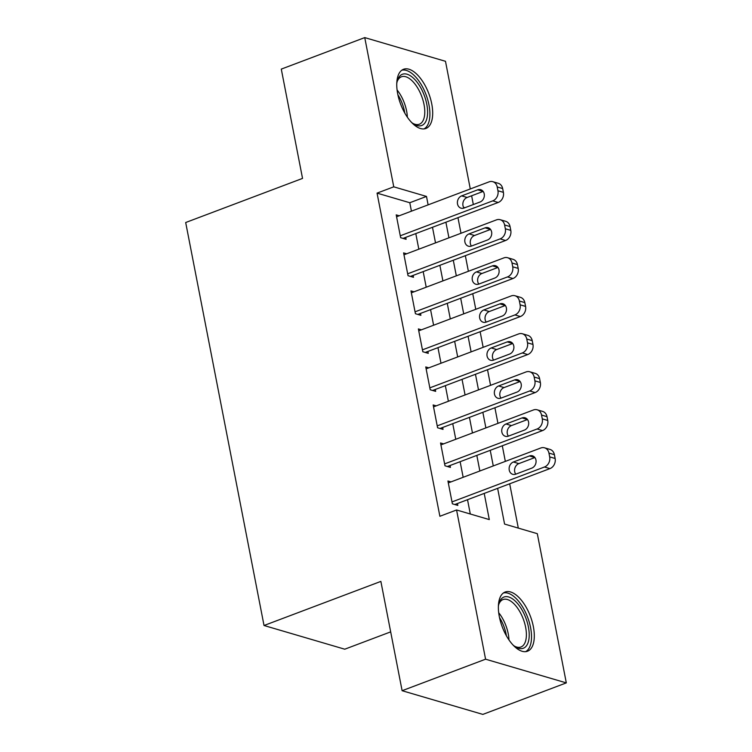 <?xml version="1.0" encoding="UTF-8"?>
<svg xmlns="http://www.w3.org/2000/svg" width="752" height="752" viewBox="0 0 752 752"><rect width="100%" height="100%" fill="white"/><g stroke="black" fill="none" stroke-linecap="round" stroke-linejoin="round"><path stroke-width="1.13" d="M499.319 616.631A31.64 15.04 -110.7 0 1 505.165 592.021A31.64 15.04 -110.7 0 1 533.356 626.623A31.64 15.04 -110.7 0 1 527.509 651.223A31.64 15.04 -110.7 0 1 499.319 616.631M397.705 93.878A31.64 15.04 -110.7 0 1 403.551 69.269A31.64 15.04 -110.7 0 1 431.742 103.87A31.64 15.04 -110.7 0 1 425.895 128.47A31.64 15.04 -110.7 0 1 397.705 93.878M390.683 631.868L344.754 649.202L264.027 625.504L185.688 222.517L302.539 178.403L281.286 69.109L364.748 37.6L445.485 61.297L470.291 188.949M471.626 195.783L473.328 204.535M518.307 528.092L509.687 483.799M505.335 461.38L502.298 445.776M497.946 423.357L494.91 407.763M490.558 385.344L487.522 369.74M483.16 347.321L480.133 331.726M475.772 309.307L472.745 293.703M468.383 271.284L465.347 255.689M460.995 233.27L457.959 217.666M497.627 488.349L504.573 524.069L537.304 533.676L566.312 682.891L485.576 659.194L456.567 509.978L489.298 519.585L484.213 493.415M485.576 659.194L402.113 690.703L482.85 714.4L566.312 682.891M450.974 481.891L447.938 480.998L452.375 503.812L457.827 505.41L457.46 503.511M443.586 443.877L440.55 442.984L444.987 465.798L450.439 467.396L450.072 465.497M436.198 405.854L433.161 404.961L437.589 427.775L443.05 429.373L442.674 427.474M428.809 367.841L425.764 366.948L430.2 389.762L435.662 391.36L435.286 389.461M421.421 329.818L418.375 328.925L422.812 351.739L428.264 353.337L427.897 351.438M414.032 291.804L410.987 290.911L415.424 313.725L420.876 315.323L420.509 313.424M406.635 253.781L403.598 252.888L408.035 275.702L413.487 277.3L413.121 275.401M411.429 211.171L409.793 202.73L377.062 193.123L439.882 516.276L456.567 509.978M470.301 514.011L467.518 499.713M463.166 477.294L460.13 461.7M455.768 439.281L452.742 423.677M448.38 401.258L445.353 385.663M440.992 363.244L437.965 347.64M433.603 325.221L430.567 309.627M426.215 287.208L423.179 271.604M418.826 249.185L415.79 233.59M399.246 215.768L396.21 214.875L400.647 237.688L406.099 239.286L405.732 237.388M402.113 690.703L380.869 581.399L264.027 625.504M377.062 193.123L393.757 186.825L364.748 37.6M428.123 204.864L426.487 196.432L393.757 186.825M479.851 470.996L476.824 455.392M472.463 432.973L469.436 417.379M465.074 394.96L462.048 379.356M457.686 356.937L454.65 341.342M450.298 318.923L447.261 303.319M442.909 280.9L439.873 265.306M435.511 242.887L432.485 227.283M445.898 222.225L448.935 237.82M453.287 260.239L456.323 275.834M460.685 298.253L463.711 313.857M468.073 336.276L471.1 351.87M475.461 374.289L478.498 389.893M482.85 412.312L485.886 427.907M490.238 450.326L493.274 465.93M464.915 207.712L463.57 207.317M409.793 202.73L426.487 196.432M396.577 216.773L489.054 181.871A8.112 6.721 -73.6 0 1 492.814 181.683A8.112 6.721 -73.6 0 1 497.204 186.947L497.946 190.754A8.112 6.721 -73.6 0 1 492.748 200.878L400.271 235.78M403.053 238.393L498.2 202.476L492.748 200.878M477.699 189.824A6.486 5.377 106.4 0 1 480.707 189.683A6.486 5.377 106.4 0 1 484.344 195.652A6.486 5.377 106.4 0 1 480.067 201.997L464.04 208.041A6.486 5.377 106.4 0 1 461.032 208.182A6.486 5.377 106.4 0 1 457.395 202.222A6.486 5.377 106.4 0 1 461.672 195.877L477.699 189.824L483.151 191.431A6.486 5.377 106.4 0 1 483.16 191.422L467.133 197.475A6.486 5.377 106.4 0 0 464.031 208.041M492.814 181.683L498.266 183.291A8.112 6.721 106.4 0 1 502.665 188.555L503.398 192.352A8.112 6.721 106.4 0 1 498.2 202.476M396.774 83.528A27.382 13.019 -110.7 0 1 397.338 80.812A27.382 13.019 -110.7 0 1 412.068 76.977A27.382 13.019 -110.7 0 1 426.779 104.199A27.382 13.019 -110.7 0 1 413.609 123.92A27.382 13.019 -110.7 0 1 411.382 122.247M412.698 123.29A25.352 12.051 69.3 0 0 419.334 124.23A25.352 12.051 69.3 0 0 424.025 104.509A25.352 12.051 69.3 0 0 401.427 76.789A25.352 12.051 69.3 0 0 397.065 81.883M423.996 128.912A31.434 14.946 69.3 0 0 428.96 104.848A31.434 14.946 69.3 0 0 401.831 70.199M498.379 606.281A27.382 13.019 -110.7 0 1 498.952 603.565A27.382 13.019 -110.7 0 1 501.979 598.244A27.382 13.019 -110.7 0 1 523.928 613.547A27.382 13.019 -110.7 0 1 525.347 647.021A27.382 13.019 -110.7 0 1 515.214 646.664A27.382 13.019 -110.7 0 1 512.996 645M514.302 646.043A25.352 12.051 69.3 0 0 520.948 646.983A25.352 12.051 69.3 0 0 522.819 645.836A25.352 12.051 69.3 0 0 522.424 616.903A25.352 12.051 69.3 0 0 503.041 599.541A25.352 12.051 69.3 0 0 501.18 600.679A25.352 12.051 69.3 0 0 498.679 604.636M525.61 651.655A31.434 14.946 69.3 0 0 527.077 650.63A31.434 14.946 69.3 0 0 526.973 615.634A31.434 14.946 69.3 0 0 503.445 592.952M403.965 254.796L496.442 219.885A8.112 6.721 -73.6 0 1 500.202 219.706A8.112 6.721 -73.6 0 1 504.601 224.97L505.335 228.768A8.112 6.721 -73.6 0 1 500.136 238.892L407.659 273.803M410.451 276.416L505.588 240.499L500.136 238.892M485.087 227.847A6.486 5.377 106.4 0 1 488.095 227.696A6.486 5.377 106.4 0 1 491.733 233.665A6.486 5.377 106.4 0 1 487.456 240.01L471.429 246.064A6.486 5.377 106.4 0 1 468.421 246.205A6.486 5.377 106.4 0 1 464.783 240.236A6.486 5.377 106.4 0 1 469.06 233.891L485.087 227.847L490.539 229.445A6.486 5.377 106.4 0 1 490.548 229.445L474.521 235.498A6.486 5.377 106.4 0 0 471.419 246.064M500.202 219.706L505.664 221.304A8.112 6.721 106.4 0 1 510.053 226.568L510.787 230.375A8.112 6.721 106.4 0 1 505.588 240.499M411.353 292.81L503.831 257.908A8.112 6.721 -73.6 0 1 507.591 257.72A8.112 6.721 -73.6 0 1 511.99 262.984L512.723 266.791A8.112 6.721 -73.6 0 1 507.525 276.915L415.057 311.817M417.839 314.43L512.986 278.513L507.525 276.915M492.475 265.86A6.486 5.377 106.4 0 1 495.493 265.719A6.486 5.377 106.4 0 1 499.121 271.688A6.486 5.377 106.4 0 1 494.844 278.033L478.817 284.077A6.486 5.377 106.4 0 1 475.809 284.218A6.486 5.377 106.4 0 1 472.181 278.259A6.486 5.377 106.4 0 1 476.458 271.914L492.475 265.86L497.937 267.468A6.486 5.377 106.4 0 1 497.937 267.458L481.91 273.512A6.486 5.377 106.4 0 0 478.817 284.077M507.591 257.72L513.052 259.327A8.112 6.721 106.4 0 1 517.442 264.591L518.184 268.389A8.112 6.721 106.4 0 1 512.986 278.513M418.751 330.833L511.219 295.921A8.112 6.721 -73.6 0 1 514.988 295.743A8.112 6.721 -73.6 0 1 519.378 301.007L520.111 304.804A8.112 6.721 -73.6 0 1 514.913 314.928L422.445 349.84M425.228 352.453L520.375 316.536L514.913 314.928M499.873 303.883A6.486 5.377 106.4 0 1 502.881 303.733A6.486 5.377 106.4 0 1 506.51 309.702A6.486 5.377 106.4 0 1 502.233 316.047L486.206 322.091A6.486 5.377 106.4 0 1 483.198 322.241A6.486 5.377 106.4 0 1 479.569 316.272A6.486 5.377 106.4 0 1 483.846 309.927L499.873 303.883L505.325 305.481L489.298 311.535A6.486 5.377 106.4 0 0 486.206 322.1M514.988 295.743L520.44 297.341A8.112 6.721 106.4 0 1 524.83 302.605L525.573 306.412A8.112 6.721 106.4 0 1 520.375 316.536M426.14 368.847L518.607 333.944A8.112 6.721 -73.6 0 1 522.377 333.756A8.112 6.721 -73.6 0 1 526.767 339.02L527.509 342.827A8.112 6.721 -73.6 0 1 522.311 352.951L429.834 387.853M432.616 390.467L527.763 354.549L522.311 352.951M507.262 341.897A6.486 5.377 106.4 0 1 510.27 341.756A6.486 5.377 106.4 0 1 513.898 347.725A6.486 5.377 106.4 0 1 509.621 354.06L493.603 360.114A6.486 5.377 106.4 0 1 490.586 360.255A6.486 5.377 106.4 0 1 486.958 354.295A6.486 5.377 106.4 0 1 491.235 347.95L507.262 341.897L512.714 343.504A6.486 5.377 106.4 0 1 512.723 343.495M493.594 360.114A6.486 5.377 106.4 0 1 496.687 349.548L512.714 343.504M522.377 333.756L527.829 335.364A8.112 6.721 106.4 0 1 532.219 340.628L532.961 344.425A8.112 6.721 106.4 0 1 527.763 354.549M433.528 406.87L526.005 371.958A8.112 6.721 -73.6 0 1 529.765 371.779A8.112 6.721 -73.6 0 1 534.155 377.043L534.898 380.841A8.112 6.721 -73.6 0 1 529.699 390.965L437.222 425.876M440.005 428.48L535.151 392.572L529.699 390.965M514.65 379.92A6.486 5.377 106.4 0 1 517.658 379.769A6.486 5.377 106.4 0 1 521.296 385.738A6.486 5.377 106.4 0 1 517.009 392.083L500.992 398.128A6.486 5.377 106.4 0 1 497.974 398.278A6.486 5.377 106.4 0 1 494.346 392.309A6.486 5.377 106.4 0 1 498.623 385.964L514.65 379.92L520.102 381.518A6.486 5.377 106.4 0 1 520.111 381.518L504.075 387.571A6.486 5.377 106.4 0 0 500.982 398.137M529.765 371.779L535.217 373.377A8.112 6.721 106.4 0 1 539.607 378.641L540.35 382.448A8.112 6.721 106.4 0 1 535.151 392.572M440.916 444.883L533.394 409.981A8.112 6.721 -73.6 0 1 537.154 409.793A8.112 6.721 -73.6 0 1 541.543 415.057L542.286 418.864A8.112 6.721 -73.6 0 1 537.088 428.988L444.611 463.89M447.393 466.503L542.54 430.586L537.088 428.988M522.038 417.933A6.486 5.377 106.4 0 1 525.046 417.792A6.486 5.377 106.4 0 1 528.684 423.761A6.486 5.377 106.4 0 1 524.407 430.097L508.38 436.151A6.486 5.377 106.4 0 1 505.372 436.292A6.486 5.377 106.4 0 1 501.734 430.332A6.486 5.377 106.4 0 1 506.011 423.987L522.038 417.933L527.49 419.541A6.486 5.377 106.4 0 1 527.5 419.531L511.473 425.585A6.486 5.377 106.4 0 0 508.371 436.151M537.154 409.793L542.606 411.4A8.112 6.721 106.4 0 1 547.005 416.664L547.738 420.462A8.112 6.721 106.4 0 1 542.54 430.586M448.305 482.906L540.782 447.995A8.112 6.721 -73.6 0 1 544.542 447.816A8.112 6.721 -73.6 0 1 548.941 453.08L549.674 456.878A8.112 6.721 -73.6 0 1 544.476 467.001L451.999 501.913M454.791 504.517L549.928 468.609L544.476 467.001M529.427 455.956A6.486 5.377 106.4 0 1 532.435 455.806A6.486 5.377 106.4 0 1 536.073 461.775A6.486 5.377 106.4 0 1 531.796 468.12L515.769 474.164A6.486 5.377 106.4 0 1 512.761 474.315A6.486 5.377 106.4 0 1 509.123 468.346A6.486 5.377 106.4 0 1 513.4 462.001L529.427 455.956L534.888 457.554L518.861 463.608A6.486 5.377 106.4 0 0 515.759 474.174M544.542 447.816L550.003 449.414A8.112 6.721 106.4 0 1 554.393 454.678L555.126 458.485A8.112 6.721 106.4 0 1 549.928 468.609M502.665 188.555L497.204 186.947M503.398 192.352L497.946 190.754M461.672 195.877L467.133 197.475M397.094 89.986A25.352 12.051 -110.7 0 1 406.625 111.08A25.352 12.051 -110.7 0 1 407.358 117.199M404.792 113.073A24.515 11.656 69.3 0 0 404.529 111.569A24.515 11.656 69.3 0 0 397.883 94.78M498.698 612.73A25.352 12.051 -110.7 0 1 508.972 639.952M506.406 635.825A24.515 11.656 69.3 0 0 499.497 617.524M510.053 226.568L504.601 224.97M510.787 230.375L505.335 228.768M469.06 233.891L474.521 235.498M517.442 264.591L511.99 262.984M518.184 268.389L512.723 266.791M476.458 271.914L481.91 273.512M524.83 302.605L519.378 301.007M525.573 306.412L520.111 304.804M483.846 309.927L489.298 311.535M532.219 340.628L526.767 339.02M532.961 344.425L527.509 342.827M491.235 347.95L496.687 349.548M539.607 378.641L534.155 377.043M540.35 382.448L534.898 380.841M498.623 385.964L504.075 387.571M547.005 416.664L541.543 415.057M547.738 420.462L542.286 418.864M506.011 423.987L511.473 425.585M554.393 454.678L548.941 453.08M555.126 458.485L549.674 456.878M513.4 462.001L518.861 463.608"/></g></svg>

